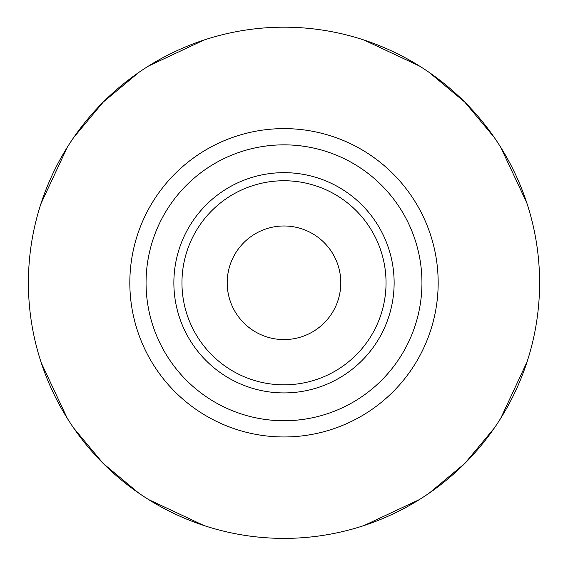 <?xml version="1.0" encoding="UTF-8"?>
<svg xmlns="http://www.w3.org/2000/svg" width="568" height="568" viewBox="0 0 568 568"><rect width="100%" height="100%" fill="white"/><g stroke="black" fill="none" stroke-linecap="round" stroke-linejoin="round"><path stroke-width="0.85" d="M28.4 282.786A255.6 255.6 0 0 1 284 27.186A255.6 255.6 0 0 1 539.6 282.786A255.6 255.6 0 0 1 284 538.386A255.6 255.6 0 0 1 28.4 282.786M39.987 206.709L40.101 206.333M40.115 206.305L40.555 204.906M40.903 203.813L67.237 147.346M73.684 137.534L103.262 102.055L138.741 72.477M148.56 66.023L203.919 40.058M207.54 38.894L207.916 38.773M207.505 38.901L207.057 39.043M364.081 40.058L419.44 66.023M360.943 39.043L360.495 38.901M360.084 38.773L360.46 38.894M526.728 202.705L500.763 147.346M494.316 137.534L464.738 102.055L429.259 72.477M527.445 204.906L527.885 206.305M527.899 206.333L528.013 206.709M528.013 358.869L527.445 360.673M527.097 361.759L500.763 418.233M494.316 428.045L464.738 463.524L429.259 493.102M419.44 499.556L364.081 525.521M360.46 526.685L360.084 526.806M360.495 526.678L360.943 526.536M39.987 358.869L40.555 360.673M203.919 525.521L148.56 499.556M207.057 526.536L207.505 526.678M207.916 526.806L207.54 526.685M41.272 362.874L67.237 418.233M73.684 428.045L103.262 463.524L138.741 493.102M242.337 534.971L245.39 535.454M248.578 535.922L250.46 536.178M317.512 536.185L319.166 535.958M322.596 535.461L325.656 534.971M325.663 534.971L322.61 535.454M319.422 535.922L317.533 536.178M250.488 536.185L248.834 535.958M245.404 535.461L242.344 534.971M284 420.732A137.946 137.946 0 0 0 421.946 282.786A137.946 137.946 0 0 0 284 144.847A137.946 137.946 0 0 0 146.054 282.786A137.946 137.946 0 0 0 284 420.732M284 225.986A56.8 56.8 0 0 1 340.8 282.786A56.8 56.8 0 0 1 284 339.586A56.8 56.8 0 0 1 227.2 282.786A56.8 56.8 0 0 1 284 225.986M284 128.617A154.169 154.169 0 0 0 129.831 282.786A154.169 154.169 0 0 0 284 436.962A154.169 154.169 0 0 0 438.169 282.786A154.169 154.169 0 0 0 284 128.617M284 392.921A110.128 110.128 0 0 1 173.872 282.786A110.128 110.128 0 0 1 284 172.658A110.128 110.128 0 0 1 394.128 282.786A110.128 110.128 0 0 1 284 392.921M284 384.834A102.041 102.041 0 0 1 181.959 282.786A102.041 102.041 0 0 1 284 180.745A102.041 102.041 0 0 1 386.041 282.786A102.041 102.041 0 0 1 284 384.834"/></g></svg>
